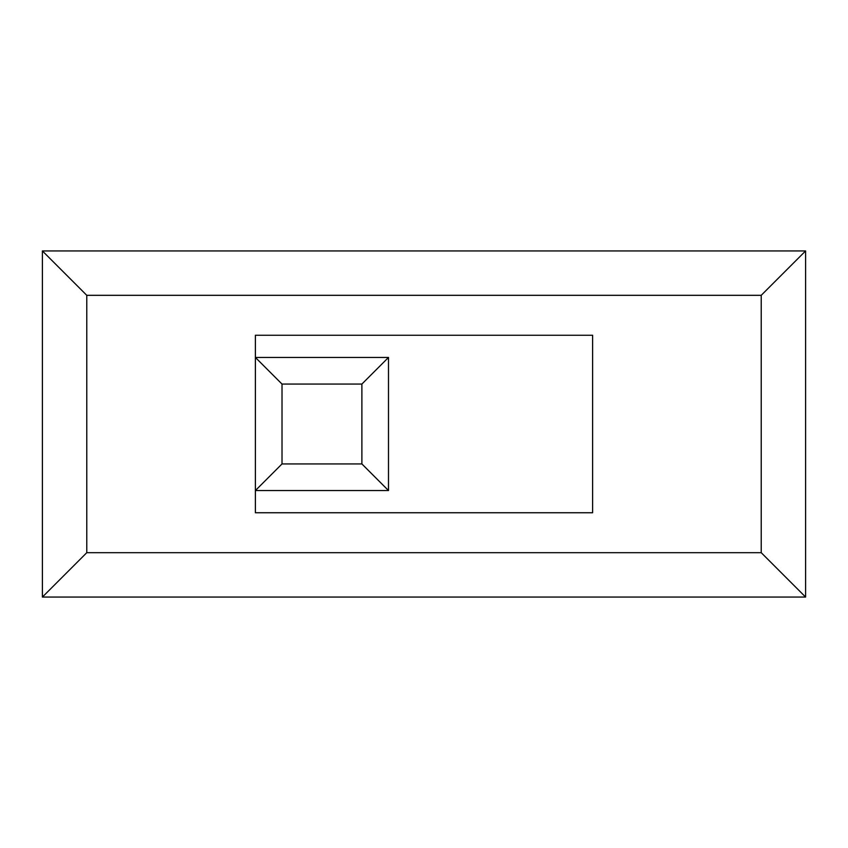 <?xml version="1.0" encoding="UTF-8"?>
<svg xmlns="http://www.w3.org/2000/svg" width="848" height="848" viewBox="0 0 848 848"><rect width="100%" height="100%" fill="white"/><g stroke="black" fill="none" stroke-linecap="round" stroke-linejoin="round"><path stroke-width="1.27" d="M805.6 250.944L805.6 597.056L42.4 597.056L42.4 250.944L86.772 295.316L761.228 295.316L805.6 250.944L42.4 250.944M42.4 597.056L86.772 552.684L86.772 295.316M805.6 597.056L761.228 552.684L761.228 295.316M361.884 463.93L282.013 463.93L255.386 490.557L255.386 512.743L592.614 512.743L255.386 512.743L255.386 490.557L388.501 490.557L388.501 357.443L361.884 384.07L361.884 463.93L388.501 490.557M255.386 490.557L255.386 335.257L592.614 335.257L592.614 512.743L592.614 335.257L255.386 335.257L255.386 357.443L388.501 357.443M282.013 463.93L282.013 384.07L255.386 357.443M282.013 384.07L361.884 384.07M86.772 552.684L761.228 552.684"/></g></svg>
